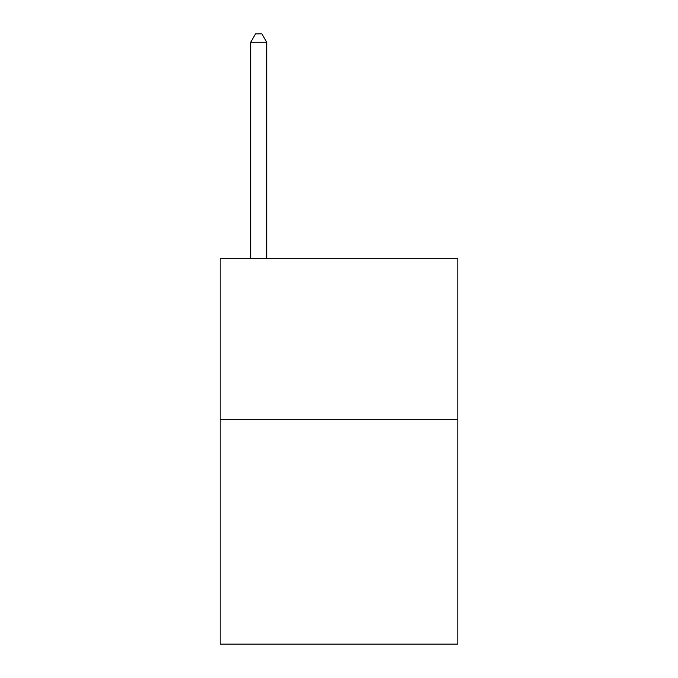 <?xml version="1.0" encoding="UTF-8"?>
<svg xmlns="http://www.w3.org/2000/svg" width="678" height="678" viewBox="0 0 678 678"><rect width="100%" height="100%" fill="white"/><g stroke="black" fill="none" stroke-linecap="round" stroke-linejoin="round"><path stroke-width="1.02" d="M457.828 419.292L457.828 644.1L220.172 644.1L220.172 258.708L457.828 258.708L457.828 419.292L220.172 419.292M266.742 258.708L266.742 42.248L250.682 42.248L250.682 258.708M250.682 42.248L255.496 33.9L261.92 33.9L266.742 42.248"/></g></svg>
